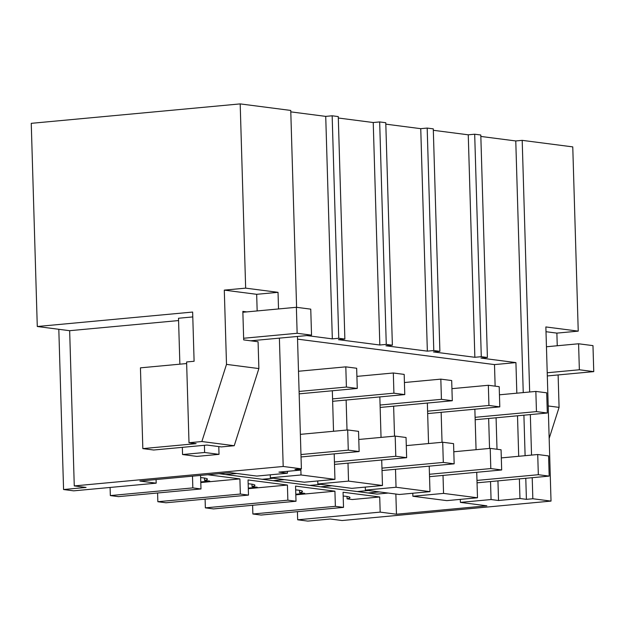 <?xml version="1.0" encoding="UTF-8"?>
<svg xmlns="http://www.w3.org/2000/svg" width="625" height="625" viewBox="0 0 625 625"><rect width="100%" height="100%" fill="white"/><g stroke="black" fill="none" stroke-linecap="round" stroke-linejoin="round"><path stroke-width="0.94" d="M297.422 511.672L297.664 519.797L307.781 521.102L330.281 519.008L342.094 520.531L551.023 501.094L545.859 326.945L578.234 331.133L572.766 146.891L522.195 140.352L529.664 391.992M525.781 478.289L526.406 499.344L532.836 498.742L551.023 501.094M526.406 499.344L519.961 498.508L498.531 500.5L491.062 499.539L460.398 502.391L486.867 505.813L396.461 514.227L395.859 494.047M297.664 519.797L380.172 512.117L396.461 514.227M343.18 496.047A25.375 2.547 -1.7 0 1 349.977 497.578A25.375 2.547 -1.7 0 1 347.078 498.852L352.289 499.523L379.719 496.977L380.172 512.117M379.719 496.977L343.07 492.234L343.516 507.383L261.016 515.055L252.867 514L335.375 506.328L343.516 507.383M388.172 493.055L376.93 494.102L368.109 492.961L379.352 491.914L368.109 492.961L357.25 491.555L368.492 490.508L357.25 491.555L368.109 492.961M474.859 409.195L476.062 449.695M476.734 472.289L477.492 497.781L446.82 500.633L412.883 496.25L412.797 493.242M460.398 502.391L460.305 499.383M488.656 418.469L489.547 448.438M490.531 481.57L491.062 499.539M516.836 393.188L515.922 362.602L494.5 364.594L495.133 386.156M498.531 500.5L497.945 480.875M497.008 449.25L496.078 417.781M519.961 498.508L519.375 478.883M518.703 456.289L517.508 415.789M433.328 130.297L468.258 134.812L474.688 134.211L480.797 135L487.398 357.484L480.969 358.078L515.922 362.602M480.836 136.438L515.773 140.953L523.242 392.594M523.906 415.195L525.109 455.688M530.336 414.594L531.539 455.094M532.211 477.688L532.836 498.742M515.773 140.953L522.195 140.352M557.25 345.758L556.875 333.117L578.234 331.133M548.203 405.969L559.078 407.375L558.117 374.938M559.078 407.375L549.164 438.414M347.008 496.477L347.078 498.852M546 331.711L556.875 333.117M474.688 134.211L481.289 356.695L487.398 357.484M477.492 497.781L443.555 493.398L412.883 496.25M290.797 111.867L325.727 116.383L332.156 115.789L338.758 338.266L344.867 339.055L338.438 339.656L379.836 345.008L386.266 344.406L392.375 345.195L385.945 345.797L427.352 351.148L433.781 350.547L439.891 351.336L433.461 351.938L474.859 357.289L481.289 356.695M338.758 338.266L332.328 338.867L306.891 335.578M297.539 339.133L494.5 364.594M225.57 474.531L236.82 473.484L225.57 474.531L219.062 473.695L357.25 491.555M320.594 486.82L331.844 485.773L320.594 486.82L309.734 485.414L320.977 484.367L309.734 485.414M240.188 103.898L245.656 288.141L278.031 292.328L256.672 294.312L224.297 290.125L226.5 364.383L201.859 441.531L189 442.734L186.602 361.969L194.102 361.266L192.641 312.055L37.281 326.508L31.25 123.336L240.188 103.898L290.75 110.438L296.594 307.312M332.156 115.789L338.266 116.578L344.867 339.055M392.375 345.195L385.773 122.719L379.664 121.93L373.234 122.523L338.305 118.008M439.891 351.336L433.281 128.859L427.18 128.07L420.75 128.672L385.812 124.156M287.445 473.211L278.945 472.117L300.375 470.125L294.961 469.422L301.391 468.82L283.195 466.469L74.266 485.914L86.07 487.437L63.57 489.531L73.688 490.844L156.188 483.164L139.898 481.055L230.305 472.648L256.773 476.07L287.445 473.211L287.391 471.328M300.836 468.875L301.016 474.969L270.352 477.82L270.266 474.812M334.195 453.867L334.953 479.359L301.016 474.969M332.328 390.766L333.531 431.266M346.125 400.047L347.016 430.008M348 463.141L348.531 481.109L317.859 483.961L317.773 480.953M381.711 460.008L382.469 485.5L348.531 481.109M379.836 396.906L381.039 437.406M393.633 406.187L394.523 436.156M395.508 469.289L396.039 487.25L365.375 490.109L365.289 487.094M429.219 466.148L429.977 491.641L396.039 487.25M427.352 403.055L428.547 443.547M441.148 412.328L442.039 442.297M443.016 475.43L443.555 493.398M156.078 479.555L156.188 483.164M192.492 476.164L192.836 487.898L200.984 488.953L200.578 475.414M200.797 482.539L239.898 478.898L207.75 474.742M239.898 478.898L240.352 494.047L248.492 495.094L248.047 479.953L287.414 485.039L287.859 500.188L296.008 501.242L295.555 486.094L334.922 491.188L335.375 506.328M110.094 487.453L110.336 495.578L118.484 496.633L200.984 488.953M58.812 329.297L63.57 489.531M252.609 505.273L252.867 514M205.102 499.133L205.359 507.859L213.508 508.914L296.008 501.242M157.586 492.992L157.852 501.719L165.992 502.773L248.492 495.094M283.195 466.469L279.391 338.133M278.523 308.945L278.031 292.328M297.461 336.453L301.391 468.82M178.578 320.562L69.656 330.695L74.266 485.914M256.672 294.312L257.164 310.938M246.828 311.898L242.844 311.383L243.688 339.898L258.078 341.758L258.875 368.57L234.234 445.719L221.375 446.914L206.984 445.055L153.695 450.016L142.836 448.609L140.438 367.844L186.648 363.547M37.281 326.508L69.656 330.695M300.375 470.125L300.336 468.922M325.727 116.383L332.328 338.867M224.297 290.125L245.656 288.141M226.5 364.383L258.875 368.57M201.859 441.531L234.234 445.719M189 442.734L196.125 443.656L142.836 448.609M110.336 495.578L192.836 487.898M270.352 477.82L304.289 482.211L334.953 479.359M379.664 121.93L386.266 344.406M373.234 122.523L379.836 345.008M157.852 501.719L240.352 494.047M200.773 481.938L209.758 481.102L204.547 480.43A25.375 2.547 -1.7 0 0 207.438 479.148A25.375 2.547 -1.7 0 0 200.648 477.625M204.477 478.047L204.547 480.43M262.227 479.273L273.469 478.227L262.227 479.273L273.086 480.68L284.328 479.633L273.086 480.68M317.859 483.961L351.797 488.352L382.469 485.5M427.18 128.07L433.781 350.547M420.75 128.672L427.352 351.148M205.359 507.859L287.859 500.188M248.305 488.68L287.414 485.039M248.289 488.078L257.266 487.242L252.055 486.57A25.375 2.547 -1.7 0 0 254.953 485.297A25.375 2.547 -1.7 0 0 248.156 483.766M251.984 484.195L252.055 486.57M365.375 490.109L399.312 494.492L429.977 491.641M468.258 134.812L474.859 357.289M295.812 494.82L334.922 491.188M295.797 494.219L304.781 493.383L299.57 492.711A25.375 2.547 -1.7 0 0 302.461 491.438A25.375 2.547 -1.7 0 0 295.672 489.906M299.5 490.336L299.57 492.711M357.266 388.445L346.406 387.047L345.805 366.852L356.664 368.258L357.266 388.445L299.164 393.852M346.406 387.047L299.094 391.445M345.805 366.852L298.492 371.258M301.039 456.953L359.141 451.547L358.539 431.352L347.68 429.953L348.281 450.141L359.141 451.547M300.961 454.539L348.281 450.141M300.367 434.352L347.68 429.953M404.773 394.586L393.914 393.188L393.32 372.992L404.18 374.398L404.773 394.586L332.641 401.305M393.914 393.188L332.57 398.891M393.32 372.992L356.906 376.383M334.508 464.398L406.648 457.688L406.047 437.492L395.188 436.094L395.789 456.281L406.648 457.688M334.438 461.992L395.789 456.281M358.781 439.477L395.188 436.094M452.289 400.734L441.43 399.328L440.828 379.133L451.688 380.539L452.289 400.734L380.148 407.445M441.43 399.328L380.078 405.039M440.828 379.133L404.422 382.523M382.023 470.539L454.164 463.828L453.562 443.641L442.703 442.234L443.305 462.422L454.164 463.828M381.953 468.133L443.305 462.422M406.289 445.617L442.703 442.234M499.797 406.875L488.938 405.469L488.344 385.281L499.203 386.68L499.797 406.875L427.664 413.586M488.938 405.469L427.586 411.18M488.344 385.281L451.93 388.664M429.531 476.68L501.672 469.969L501.07 449.781L490.211 448.375L490.812 468.562L501.672 469.969M429.461 474.273L490.812 468.562M453.805 451.766L490.211 448.375M547.312 413.016L536.453 411.609L535.852 391.422L546.711 392.82L547.312 413.016L475.172 419.727M536.453 411.609L475.102 417.32M535.852 391.422L499.445 394.805M477.047 482.82L549.188 476.109L548.586 455.922L537.727 454.516L538.328 474.711L549.188 476.109M476.977 480.414L538.328 474.711M501.312 457.906L537.727 454.516M250.68 340.805L311.531 335.141L297.141 333.281L243.641 338.258M242.867 312.266L296.375 307.289L310.758 309.148L311.531 335.141M182.344 447.352L182.555 454.539L196.945 456.398L219.016 454.352L218.789 446.578M296.375 307.289L297.141 333.281M179.875 364.18L178.508 318.25L192.789 316.922M182.555 454.539L204.625 452.492L204.414 445.297M204.625 452.492L219.016 454.352M547.312 375.945L593.75 371.625L579.359 369.766L547.219 372.758M546.445 346.758L578.586 343.773L592.977 345.633L593.75 371.625M578.586 343.773L579.359 369.766"/></g></svg>
